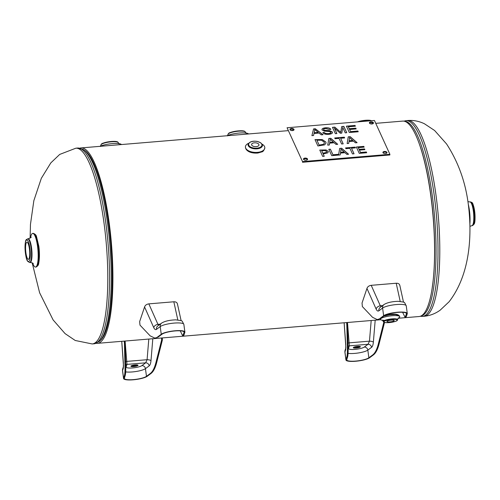 <?xml version="1.0" encoding="UTF-8"?>
<svg xmlns="http://www.w3.org/2000/svg" width="500" height="500" viewBox="0 0 500 500"><rect width="100%" height="100%" fill="white"/><g stroke="black" fill="none" stroke-linecap="round" stroke-linejoin="round"><path stroke-width="0.75" d="M384.331 315.712C390.825 313.756 395.519 313.538 398.406 315.056M79.887 148.156A98.056 22.325 85.2 0 1 81.056 147.919A98.056 22.325 85.2 0 1 111.45 243.781A98.056 22.325 85.2 0 1 97.35 343.35A98.056 22.325 85.2 0 1 96.163 343.312M398.038 318.281L419.019 316.531A98.056 22.325 -94.8 0 0 433.119 216.962A98.056 22.325 -94.8 0 0 402.719 121.1L375.744 123.35M469.906 223.675A16.881 3.844 -94.8 0 0 468.288 204.244M29.4 248.731A8.594 1.956 85.2 0 1 28.381 259.331A8.594 1.956 85.2 0 1 25.7 250.931A8.594 1.956 85.2 0 1 26.95 242.206A8.594 1.956 85.2 0 1 29.4 248.731M30.525 237.787A16.881 3.844 85.2 0 1 32.7 233.406A16.881 3.844 85.2 0 1 37.531 246.225A16.881 3.844 85.2 0 1 35.506 267.056A16.881 3.844 85.2 0 1 32.638 263.094M262.025 144.088A9.719 5.062 -176.6 0 1 264.556 146.556A9.719 5.062 -176.6 0 1 264.825 147.925A9.719 5.062 -176.6 0 1 254.819 152.394A9.719 5.062 -176.6 0 1 245.419 146.762A9.719 5.062 -176.6 0 1 248.656 143.287M251.7 145.031A3.694 1.919 -176.6 0 1 251.594 144.506A3.694 1.919 -176.6 0 1 255.394 142.812A3.694 1.919 -176.6 0 1 258.962 144.95A3.694 1.919 -176.6 0 1 255.662 146.662A3.694 1.919 -176.6 0 1 251.7 145.031M121.463 144.55A11.769 2.512 172.3 0 0 112.312 143.619A11.769 2.512 172.3 0 0 100.044 146.337M366.706 152.731L359.256 153.356L356.356 147.012L363.806 146.387L364.15 147.137L358.281 147.631L359.075 149.369L364.55 148.912L364.894 149.662L359.419 150.119L360.494 152.475L366.362 151.981L366.706 152.731M366.656 152.738L366.356 152.081L360.487 152.569L359.419 150.119M364.844 149.662L364.544 149.006L359.069 149.462L358.281 147.631M364.1 147.144L363.8 146.488L356.394 147.106M354.05 153.787L352.469 153.919L349.913 148.325L345.913 148.663L345.569 147.912L355.144 147.113L355.487 147.863L351.494 148.194L354.05 153.787M354 153.794L351.494 148.194M355.444 147.869L355.144 147.206L345.613 148.006M340.55 152.325L344.225 152.119L341.019 149.188L340.55 152.325L344.231 152.019M338.581 155.013L339.688 148.4L341.637 148.238L348.556 154.244L346.887 154.388L344.994 152.7L340.444 153.081L340.175 154.944L331.706 155.65L328.812 149.306L330.394 149.175L332.95 154.769L338.269 154.325L338.581 155.013L339.688 148.4M348.45 154.256L341.637 148.338L339.681 148.5M338.269 154.325L332.944 154.869L330.387 149.275L328.85 149.4M338.562 155.081L338.263 154.425M349.1 140.769L352.775 140.562L349.569 137.631L349.1 140.769L352.781 140.463M348.725 143.387L347.125 143.525L348.237 136.844L350.188 136.681L357.106 142.688L355.438 142.831L353.544 141.144L348.994 141.525L348.725 143.387M357 142.7L350.181 136.781L348.231 136.944L347.131 143.519M343.2 143.85L341.619 143.981L339.062 138.387L335.069 138.719L334.725 137.969L344.3 137.175L344.644 137.925L340.644 138.256L343.2 143.85M343.156 143.856L340.644 138.256M344.594 137.925L344.294 137.269L334.769 138.062M316.919 140.213L319.15 145.1L323.456 144.3L324.406 143.081L324.188 142.137L321.444 140.231L316.919 140.213L319.144 145.194L323.45 144.4L324.4 143.125M322.212 139.537L325.844 142.006L326.056 143.012L324.625 144.869L317.9 145.963L315 139.613L322.212 139.537L315.044 139.706M326.05 143.062L325.838 142.106L322.206 139.637M358.219 131.769L349.319 132.513L346.419 126.169L355.044 125.45L355.387 126.2L348.344 126.788L349.225 128.725L355.831 128.175L356.169 128.925L349.569 129.475L350.556 131.631L357.875 131.019L358.219 131.769M358.169 131.775L357.869 131.119L350.55 131.731L349.569 129.475M356.125 128.925L355.825 128.275L349.219 128.825L348.344 126.788M355.337 126.2L355.037 125.544L346.463 126.263M340.719 132.281L341.731 126.556L343.85 126.381L346.75 132.725L345.231 132.85L342.806 127.544L341.756 133.144L340.337 133.262L334.419 128.15L336.887 133.55L335.369 133.675L332.469 127.331L334.844 127.131L340.719 132.281L334.837 127.231L332.512 127.425M336.838 133.55L334.419 128.15M346.7 132.731L343.844 126.481L341.725 126.656L340.712 132.381M324.3 132.413C324.9 133.331 326.3 133.719 328.494 133.581C330.394 133.363 331.219 132.919 330.962 132.256L329.156 131.475L324.387 131.137L322.069 129.9C321.712 128.794 322.844 128.094 325.475 127.8C328.306 127.619 330.094 128.125 330.825 129.319L329.35 129.506L325.875 128.531C324.025 128.744 323.256 129.137 323.562 129.713L324.281 130.244L329.712 130.681L332.444 132.056C332.819 133.231 331.637 133.988 328.906 134.325C325.65 134.544 323.625 133.969 322.844 132.6L324.3 132.413L322.894 132.694M332.438 132.156L329.706 130.775L324.275 130.338L323.512 129.544M330.819 129.419C330.087 128.225 328.3 127.719 325.469 127.894C322.837 128.194 321.706 128.894 322.062 130M322.069 129.9L321.981 129.462M330.956 132.356C331.213 133.019 330.387 133.456 328.488 133.681C326.294 133.819 324.894 133.425 324.294 132.506M314.706 130.087L314.15 132.744L318.2 132.406L314.706 129.506L314.706 130.131M318.2 132.406L314.15 132.744M313.575 135.494L311.906 135.631L313.581 128.906L315.294 128.763L323.056 134.7L321.262 134.85L319 133.05L314.006 133.463L313.575 135.494M322.938 134.713L315.287 128.863L313.581 129.006L311.925 135.631M329.706 142.387L333.375 142.175L330.175 139.244L329.706 142.387L333.381 142.081M329.331 145.006L327.725 145.137L328.844 138.463L330.794 138.3L337.713 144.306L336.037 144.444L334.15 142.762L329.6 143.144L329.331 145.006M337.6 144.319L330.788 138.394L328.837 138.556L327.738 145.137M321.688 150.656L322.844 153.188L326.294 152.506L326.538 151.506L325.238 150.612L321.688 150.656L322.837 153.287L326.287 152.606L326.531 151.606M326.538 151.506L326.631 151.994M328.294 151.975L328.175 151.344L327.781 152.844L323.175 153.906L324.256 156.275L322.675 156.406L319.775 150.062L326.062 149.95L328.175 151.344L328.294 151.931M328.175 151.444L326.062 150.044L319.819 150.156M324.206 156.275L323.175 153.906M374.431 120.475L389.894 154.306L302.525 161.594L287.062 127.756L374.431 120.475M307.519 158.981A2.044 1.062 -176.6 0 1 307.575 159.269A2.044 1.062 -176.6 0 1 305.469 160.212A2.044 1.062 -176.6 0 1 303.488 159.025A2.044 1.062 -176.6 0 1 305.319 158.075A2.044 1.062 -176.6 0 1 307.519 158.981M386.944 152.363A2.044 1.062 -176.6 0 1 387 152.65A2.044 1.062 -176.6 0 1 384.894 153.588A2.044 1.062 -176.6 0 1 382.912 152.4A2.044 1.062 -176.6 0 1 384.744 151.456A2.044 1.062 -176.6 0 1 386.944 152.363M373.413 122.75A2.044 1.062 -176.6 0 1 373.469 123.044A2.044 1.062 -176.6 0 1 371.362 123.981A2.044 1.062 -176.6 0 1 369.381 122.794A2.044 1.062 -176.6 0 1 371.213 121.85A2.044 1.062 -176.6 0 1 373.413 122.75M293.988 129.375A2.044 1.062 -176.6 0 1 294.044 129.662A2.044 1.062 -176.6 0 1 291.938 130.606A2.044 1.062 -176.6 0 1 289.956 129.419A2.044 1.062 -176.6 0 1 291.788 128.469A2.044 1.062 -176.6 0 1 293.988 129.375M307.45 159.6A2.044 1.062 3.4 0 0 305.556 158.75A2.044 1.062 3.4 0 0 303.575 159.362M386.875 152.975A2.044 1.062 3.4 0 0 384.981 152.131A2.044 1.062 3.4 0 0 382.994 152.744M373.344 123.369A2.044 1.062 3.4 0 0 371.45 122.525A2.044 1.062 3.4 0 0 369.462 123.138M293.919 129.994A2.044 1.062 3.4 0 0 292.025 129.144A2.044 1.062 3.4 0 0 290.044 129.756M287.062 127.756L302.525 161.594M302.488 162.262L389.85 154.975L389.894 154.306M377.281 319.587L380.55 318.512L377.281 319.587L372.55 317.319L362.362 306.575L362.038 303.038L366.956 288.425L376.106 309.012A4.094 2.819 -24 0 1 380.319 305.8L371.219 285.325C369.006 285.656 367.581 286.688 366.956 288.425M380.55 318.512L384.363 315.688A11.5 2.456 -7.7 0 1 396.881 312.45A11.5 2.456 -7.7 0 1 406.506 313.587A11.5 2.456 -7.7 0 1 406.481 313.844L405.044 317.275L402.619 312.294M399.844 285.681C399.619 284.019 398.406 283.2 396.213 283.238L371.219 285.325M379.787 318.575L383.638 315.725A12.275 2.625 -7.7 0 1 397 312.269A12.275 2.625 -7.7 0 1 407.275 313.488A12.275 2.625 -7.7 0 1 407.25 313.756L406.425 316.356L405.662 316.419M405.044 317.275L405.806 317.213L406.425 316.356M381.131 306.675L380.319 305.8L382.575 305.613M383.638 315.725L382.6 308.05A4.094 3.725 53.4 0 1 383.981 304.562L380.238 307.344A4.094 3.725 53.4 0 0 378.85 310.825L382.6 308.05A12.275 2.625 -7.7 0 1 395.962 304.594A12.275 2.625 -7.7 0 1 406.238 305.806L407.275 313.488M357.581 346.362A3.581 0.762 -7.7 0 1 360.4 346.731A3.581 0.762 -7.7 0 1 356.956 347.969A3.581 0.762 -7.7 0 1 353.306 347.694A3.581 0.762 -7.7 0 1 357.581 346.362M353.719 347.25A3.581 0.762 172.3 0 0 356.856 347.219A3.581 0.762 172.3 0 0 359.888 346.419M383.844 322.163L378.288 344.162C376.9 349.544 375.031 353.144 372.675 354.956L368.862 357.788A11.5 2.456 -7.7 0 1 356.344 361.019A11.5 2.456 -7.7 0 1 346.719 359.881A11.5 2.456 -7.7 0 1 346.744 359.631L347.562 357.05C348.056 355.394 348.244 351.938 348.119 346.681L347.362 322.506M346.6 322.569L346.812 324.744L347.575 324.681M375.194 320.181L373.369 342.144A3.319 1.113 4.7 0 0 369.469 341.163L371.188 320.519M348.113 346.238A3.319 3.225 -162.4 0 1 349.356 345.838L348.55 348.369A8.188 1.75 172.3 0 0 354.981 349.394A8.188 1.75 172.3 0 0 364.294 347.056L368.038 344.281L369.469 341.163L349 342.869A3.319 1.225 -4.2 0 0 348.031 343.088M347.494 322.494L349.356 345.838L368.038 344.281A3.319 3.019 -126.6 0 1 371.575 347.331L367.825 350.106L368.862 357.788M384.519 322.444L379.05 344.1L378.288 344.162M372.675 354.956L373.438 354.894C375.788 353.081 377.656 349.481 379.05 344.1M373.438 354.894L369.588 357.75A12.275 2.625 -7.7 0 1 356.225 361.2A12.275 2.625 -7.7 0 1 345.95 359.988A12.275 2.625 -7.7 0 1 345.975 359.719L346.8 357.113L347.562 357.05M348.119 346.681L347.362 346.744C347.488 352 347.3 355.456 346.8 357.113M347.362 346.744L346.812 324.744M345.825 348.019L345.087 350.344A4.094 3.975 17.6 0 0 344.938 352.038L345.744 349.506A4.094 3.975 -162.4 0 1 345.819 348.05M345.731 344.15A4.094 1.512 -4.2 0 0 345.719 344.312A4.094 1.512 -4.2 0 0 345.719 344.319A4.094 1.512 -4.2 0 0 345.756 344.469L344.156 322.775M154.894 338.131L158.162 337.056L154.894 338.131L150.162 335.863L139.981 325.119L139.656 321.581L144.569 306.969L153.725 327.556A4.094 2.819 -24 0 1 157.938 324.344L148.837 303.869C146.619 304.194 145.2 305.231 144.569 306.969M158.162 337.056L161.975 334.231A11.5 2.456 -7.7 0 1 174.494 330.994A11.5 2.456 -7.7 0 1 184.119 332.131A11.5 2.456 -7.7 0 1 184.094 332.388L182.662 335.819L180.231 330.838M177.463 304.225C177.231 302.562 176.025 301.744 173.831 301.781L148.837 303.869M157.406 337.119L161.25 334.269A12.275 2.625 -7.7 0 1 174.613 330.812A12.275 2.625 -7.7 0 1 184.887 332.031A12.275 2.625 -7.7 0 1 184.862 332.3L184.037 334.9L183.281 334.963M182.662 335.819L183.419 335.756L184.037 334.9M158.75 325.219L157.938 324.344L160.188 324.156M161.25 334.269L160.212 326.594A4.094 3.725 53.4 0 1 161.6 323.106L157.85 325.887A4.094 3.725 53.4 0 0 156.469 329.369L160.212 326.594A12.275 2.625 -7.7 0 1 173.575 323.137A12.275 2.625 -7.7 0 1 183.85 324.35L184.887 332.031M135.194 364.906A3.581 0.762 -7.7 0 1 138.019 365.275A3.581 0.762 -7.7 0 1 134.569 366.512A3.581 0.762 -7.7 0 1 130.919 366.231A3.581 0.762 -7.7 0 1 135.194 364.906M131.337 365.794A3.581 0.762 172.3 0 0 134.469 365.763A3.581 0.762 172.3 0 0 137.5 364.963M161.594 337.994L161.594 340.188L162.35 340.125L162.35 337.931M161.594 340.188L155.9 362.706C154.512 368.088 152.644 371.688 150.294 373.5L146.481 376.325A11.5 2.456 -7.7 0 1 133.963 379.562A11.5 2.456 -7.7 0 1 124.338 378.425A11.5 2.456 -7.7 0 1 124.362 378.175L125.175 375.594C125.675 373.938 125.862 370.481 125.738 365.219L124.975 341.05M124.219 341.112L124.425 343.288L125.188 343.225M152.812 338.725L150.988 360.688A3.319 1.113 4.7 0 0 147.088 359.706L148.8 339.062M125.725 364.781A3.319 3.225 -162.4 0 1 126.969 364.381L126.169 366.912A8.188 1.75 172.3 0 0 132.6 367.938A8.188 1.75 172.3 0 0 141.906 365.6L145.656 362.825L147.088 359.706L126.619 361.413A3.319 1.225 -4.2 0 0 125.65 361.631M125.113 341.037L126.969 364.381L145.656 362.825A3.319 3.019 -126.6 0 1 149.188 365.875L145.444 368.65L146.481 376.325M162.35 340.125L156.662 362.644L155.9 362.706M150.294 373.5L151.05 373.438C153.406 371.625 155.275 368.025 156.662 362.644M151.05 373.438L147.206 376.287A12.275 2.625 -7.7 0 1 133.844 379.744A12.275 2.625 -7.7 0 1 123.569 378.531A12.275 2.625 -7.7 0 1 123.594 378.256L124.419 375.656L125.175 375.594M125.738 365.219L124.975 365.288C125.1 370.544 124.913 374 124.419 375.656M124.975 365.288L124.425 343.288M123.438 366.556L122.7 368.888A4.094 3.975 17.6 0 0 122.556 370.581L123.356 368.05A4.094 3.975 -162.4 0 1 123.438 366.594M123.35 362.694A4.094 1.512 -4.2 0 0 123.338 362.856L123.338 362.856A4.094 1.512 -4.2 0 0 123.369 363.013L121.769 341.319M382.531 320.306A9.719 2.075 -7.7 0 1 380.519 319.344A9.719 2.075 -7.7 0 1 389.869 315.981A9.719 2.075 -7.7 0 1 399.781 316.737A9.719 2.075 -7.7 0 1 399.581 317.25A9.719 2.075 -7.7 0 1 398.094 318.2M386.969 321.306A3.694 0.787 -7.7 0 1 390.875 320.175A3.694 0.787 -7.7 0 1 394.206 320.513A3.694 0.787 -7.7 0 1 390.656 321.794A3.694 0.787 -7.7 0 1 386.894 321.506A3.694 0.787 -7.7 0 1 386.969 321.306M248.538 133.956A11.769 2.512 172.3 0 0 239.394 133.025A11.769 2.512 172.3 0 0 227.119 135.744M424.194 316.262A98.219 22.363 -94.8 0 0 435.981 195.081A98.219 22.363 -94.8 0 0 407.869 120.506C413.587 120.094 419.113 121.188 424.444 123.775L434.606 130.5L446.556 143.944C458.363 162.15 465.631 182.431 468.363 204.794C472.55 238.263 469.15 275.812 449.1 301.744L440.188 310.156C435.312 313.675 429.981 315.712 424.194 316.262L422.413 316.413A98.219 22.363 -94.8 0 0 434.2 195.231A98.219 22.363 -94.8 0 0 406.087 120.656L403.913 121.137M404.919 121.381A97.625 22.225 85.2 0 1 432.256 195.519A97.625 22.225 85.2 0 1 421.138 315.887M432.275 287.175A96.794 22.037 -94.8 0 0 430.938 195.812A96.794 22.037 -94.8 0 0 420.662 147.85M77.656 148.038A98.219 22.363 85.2 0 1 108.106 244.062A98.219 22.363 85.2 0 1 93.981 343.8L99.269 341.444A97.625 22.225 -94.8 0 0 109.794 243.919A97.625 22.225 -94.8 0 0 83.263 149.488L77.656 148.038L75.881 148.188A98.219 22.363 85.2 0 1 106.325 244.206A98.219 22.363 85.2 0 1 92.206 343.944L93.981 343.8M83.263 149.488L84.456 150.213A96.794 22.037 85.2 0 1 110.756 243.837A96.794 22.037 85.2 0 1 100.325 340.531L99.269 341.444M473.844 224.206A10.869 2.475 -94.8 0 0 474.8 212.519A10.869 2.475 -94.8 0 0 471.625 202.85M472.419 225.619L474.156 224.069C475.181 222.362 475.306 217.781 474.544 210.325C472.525 200.75 472.188 202.969 470.438 201.912A11.894 2.706 85.2 0 1 474 212.231A11.894 2.706 85.2 0 1 472.987 225.281A11.894 2.706 85.2 0 1 472.419 225.619L471.919 225.656A11.894 2.706 -94.8 0 0 472.488 225.319A11.894 2.706 -94.8 0 0 473.5 212.275A11.894 2.706 -94.8 0 0 469.944 201.956L467.9 201.606M29.863 248.188A10.869 2.475 85.2 0 1 27.781 261.175A10.869 2.475 85.2 0 1 25.319 242.944A10.869 2.475 85.2 0 1 29.863 248.188M31.062 247.862A11.894 2.706 -94.8 0 0 27.656 238.831C26.106 240.169 25.406 238.031 25 247.806C25.481 255.287 26.369 259.788 27.656 261.3L29.631 262.538A11.894 2.706 -94.8 0 0 31.062 247.862M27.656 238.831L28.156 238.794A11.894 2.706 85.2 0 1 31.556 247.825A11.894 2.706 85.2 0 1 30.131 262.5C32.156 262.775 33.194 263.15 33.25 263.619L33.25 263.619M38.031 246.181A16.881 3.844 85.2 0 1 36.006 267.013C37.769 266.112 38.681 264.85 38.737 263.212C39.663 257.975 39.694 252.338 38.837 246.287L36.525 236.663C36.194 235.056 35.087 233.962 33.2 233.369A16.881 3.844 85.2 0 1 38.031 246.181M248.794 145.269A6.681 3.475 -176.6 0 1 257.156 141.469A6.681 3.475 -176.6 0 1 259.887 147.45A6.681 3.475 -176.6 0 1 248.794 145.269M262.413 145.213L260.781 142.812L257.275 141.412C252.463 140.719 249.412 141.706 248.125 144.381A7.188 3.744 3.4 0 0 248.281 145.688A7.188 3.744 3.4 0 0 256.288 148.863A7.188 3.744 3.4 0 0 262.425 145.238A7.188 3.744 3.4 0 0 262.231 144.525M371.463 120.719A8.219 1.756 172.3 0 0 365.344 120.3A8.219 1.756 172.3 0 0 357.512 121.881M358.738 121.781A8.725 1.869 -7.7 0 1 371.144 120.744M117.556 142.106A8.219 1.756 172.3 0 0 109.288 141.7A8.219 1.756 172.3 0 0 101.419 144.294M100.925 144.975A8.725 1.869 -7.7 0 1 109.331 142.019A8.725 1.869 -7.7 0 1 118.219 142.637C118.019 141.594 115.625 140.662 106.75 142.119C101.269 143.613 101.8 143.456 100.925 144.975L100.344 146.488M406.413 313.35L406.481 313.844M376.106 309.012C376.969 310.85 377.881 311.456 378.85 310.825M396.213 283.238L400.2 301.394M373.369 342.144C373.119 344.812 372.519 346.538 371.575 347.331M348.55 348.369A3.319 3.225 17.6 0 0 348.156 348.444M364.294 347.056A3.319 3.019 -126.6 0 1 367.825 350.106A11.5 2.456 -7.7 0 1 358.888 352.881A11.5 2.456 -7.7 0 1 348.069 353.344M345.744 349.506L345.756 344.469M345.087 350.344L344.913 352.312A12.275 2.625 -7.7 0 1 344.938 352.038L345.975 359.719M184.031 331.894L184.094 332.388M153.725 327.556C154.581 329.394 155.5 330 156.469 329.369M173.831 301.781L177.812 319.938M150.988 360.688C150.731 363.356 150.131 365.081 149.188 365.875M126.169 366.912A3.319 3.225 17.6 0 0 125.769 366.981M141.906 365.6A3.319 3.019 -126.6 0 1 145.444 368.65A11.5 2.456 -7.7 0 1 136.506 371.425A11.5 2.456 -7.7 0 1 125.681 371.887M123.356 368.05L123.369 363.013M122.7 368.888L122.531 370.85A12.275 2.625 -7.7 0 1 122.556 370.581L123.594 378.256M384.069 321.55A6.681 1.431 -7.7 0 1 394.969 319.369A6.681 1.431 -7.7 0 1 392.619 322.113A6.681 1.431 -7.7 0 1 384.069 321.55M383.519 321.163A7.188 1.538 172.3 0 0 383.375 321.587C383.919 322.163 383.269 323.081 390.681 322.444C398.175 321.075 397.206 320.381 397.619 319.662A7.188 1.538 172.3 0 0 391.225 318.944A7.188 1.538 172.3 0 0 383.519 321.163M244.638 131.512A8.219 1.756 172.3 0 0 236.363 131.106A8.219 1.756 172.3 0 0 228.5 133.694M228.006 134.381A8.725 1.869 -7.7 0 1 236.406 131.419A8.725 1.869 -7.7 0 1 245.294 132.044C245.094 131 242.7 130.062 233.831 131.525C228.35 133.012 228.875 132.863 228.006 134.381L227.419 135.894M97.35 343.35L380.756 319.719M81.056 147.919L288.044 130.662M290.975 130.419L293.725 130.188M370.394 123.794L373.15 123.562M422.413 316.413L420.181 316.294M407.869 120.506L406.087 120.656M32.175 262.844L39.619 292.775L53.1 319.906L65.069 333.606L75.25 340.494L92.206 343.944M75.881 148.188L59.7 154.425L50.819 162.894L41.319 178.331L33.85 200.662L30.463 224.369L30.113 238.113M470.438 201.912L469.944 201.956M471.919 225.656L469.963 226.337M29.631 262.538L30.131 262.5M35.506 267.056L36.006 267.013M32.7 233.406L33.2 233.369M31.044 237.169C31.637 237.237 30.675 237.775 28.156 238.794M264.825 147.925C263.969 150.5 262.938 151.831 261.731 151.919L257.906 153.025C251.694 153.525 248.456 151.512 248 151.088C246.3 150.006 245.444 148.562 245.419 146.762M357.425 121.888L361.006 120.906L366.956 120.188L371.656 120.706M119.181 143.938L118.219 142.637M383.981 304.562C387.2 302.575 391.981 301.494 398.331 301.312C406.012 302.6 403.663 301.306 406.238 305.806M399.794 285.262L403.512 302.2M345.894 347.812L344.131 322.775M344.913 352.312L345.95 359.988M161.6 323.106C164.812 321.119 169.594 320.037 175.944 319.856C183.631 321.144 181.275 319.85 183.85 324.35M177.413 303.806L181.131 320.744M123.506 366.35L121.744 341.319M122.531 370.85L123.569 378.531M380.519 319.344L380.594 318.481M383.762 316.131L389.562 314.806L395.262 314.475L398.963 315.387L399.781 316.737M395.731 314.144L395.8 314.506M398.275 318.006L397.619 319.662M383.375 321.587L382.3 320.169L384.631 320.45M246.256 133.344L245.294 132.044"/></g></svg>
